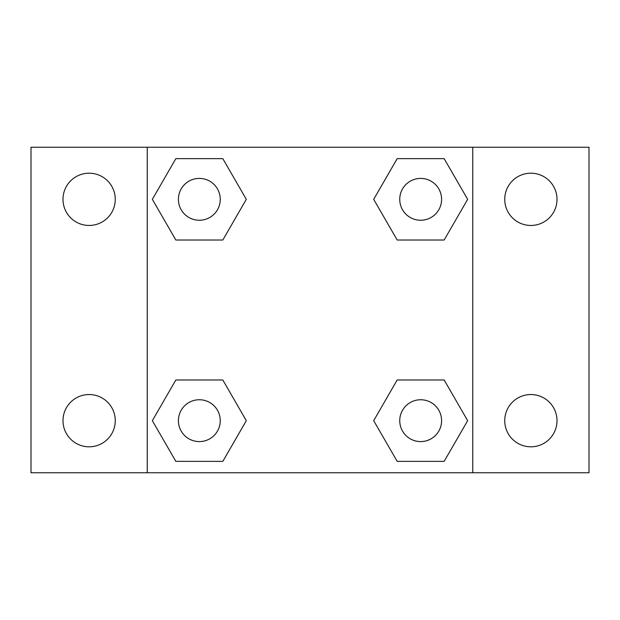 <?xml version="1.0" encoding="UTF-8"?>
<svg xmlns="http://www.w3.org/2000/svg" width="620" height="620" viewBox="0 0 620 620"><rect width="100%" height="100%" fill="white"/><g stroke="black" fill="none" stroke-linecap="round" stroke-linejoin="round"><path stroke-width="0.93" d="M89.125 446.803A26.133 26.133 0 0 0 111.755 407.604A26.133 26.133 0 0 0 66.495 407.604A26.133 26.133 0 0 0 89.125 446.803M530.875 446.803A26.133 26.133 0 0 0 553.505 407.604A26.133 26.133 0 0 0 508.245 407.604A26.133 26.133 0 0 0 530.875 446.803M530.875 225.463A26.133 26.133 0 0 0 553.505 186.264A26.133 26.133 0 0 0 508.245 186.264A26.133 26.133 0 0 0 530.875 225.463M89.125 225.463A26.133 26.133 0 0 0 111.755 186.264A26.133 26.133 0 0 0 66.495 186.264A26.133 26.133 0 0 0 89.125 225.463M589 472.75L31 472.75L31 147.25L589 147.25L589 472.75M175.84 379.983L222.82 379.983L246.31 420.67L222.82 461.357L175.84 461.357L152.35 420.67L175.84 379.983L222.82 379.983L175.84 379.983M397.18 158.642L444.16 158.642L467.65 199.33L444.16 240.017L397.18 240.017L373.69 199.33L397.18 158.642L444.16 158.642L397.18 158.642M147.25 472.75L147.25 147.25M472.75 147.25L472.75 472.75M175.84 158.642L222.82 158.642L246.31 199.33L222.82 240.017L175.84 240.017L152.35 199.33L175.84 158.642L222.82 158.642L175.84 158.642M397.18 379.983L444.16 379.983L467.65 420.67L444.16 461.357L397.18 461.357L373.69 420.67L397.18 379.983L444.16 379.983L397.18 379.983M444.16 461.357L397.18 461.357L444.16 461.357M441.595 420.67A20.925 20.925 0 0 0 410.207 402.55A20.925 20.925 0 0 0 410.207 438.789A20.925 20.925 0 0 0 441.595 420.67M222.82 461.357L175.84 461.357L222.82 461.357M220.255 420.67A20.925 20.925 0 0 0 188.868 402.55A20.925 20.925 0 0 0 188.868 438.789A20.925 20.925 0 0 0 220.255 420.67M444.16 240.017L397.18 240.017L444.16 240.017M441.595 199.33A20.925 20.925 0 0 0 410.207 181.21A20.925 20.925 0 0 0 410.207 217.45A20.925 20.925 0 0 0 441.595 199.33M222.82 240.017L175.84 240.017L222.82 240.017M220.255 199.33A20.925 20.925 0 0 0 188.868 181.21A20.925 20.925 0 0 0 188.868 217.45A20.925 20.925 0 0 0 220.255 199.33"/></g></svg>
